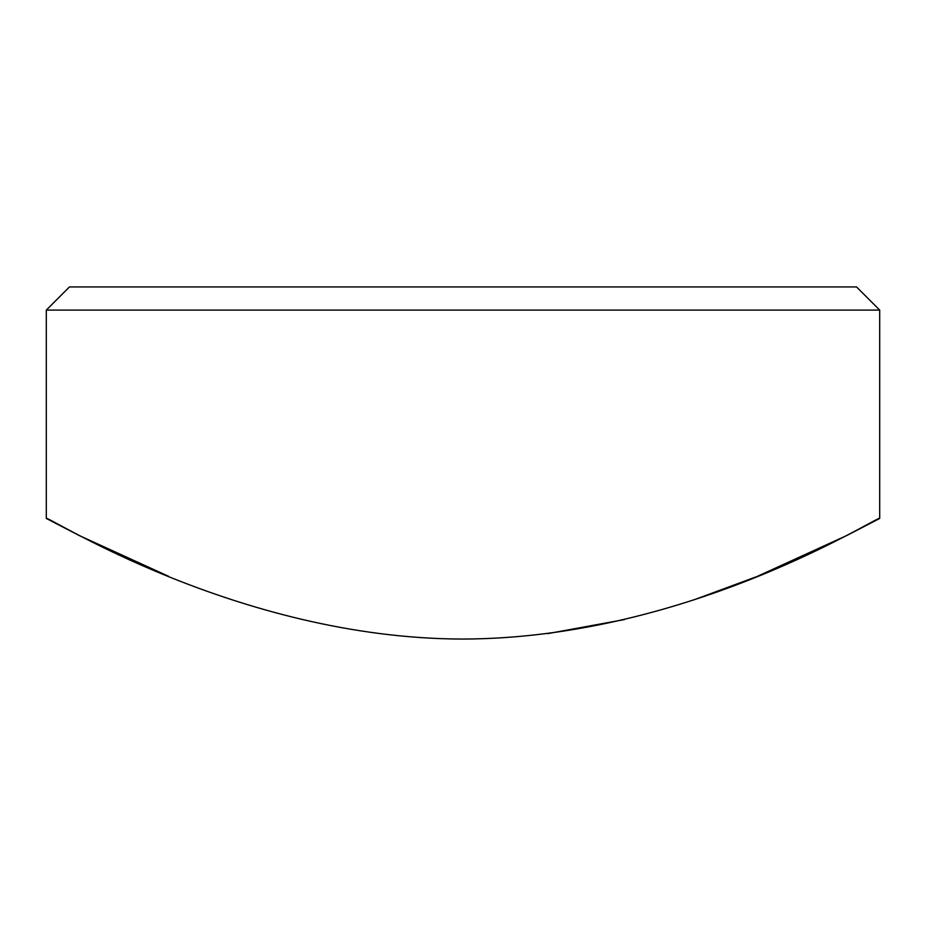 <?xml version="1.0" encoding="UTF-8"?>
<svg xmlns="http://www.w3.org/2000/svg" width="926" height="926" viewBox="0 0 926 926"><rect width="100%" height="100%" fill="white"/><g stroke="black" fill="none" stroke-linecap="round" stroke-linejoin="round"><path stroke-width="1.39" d="M69.45 286.944L856.55 286.944L879.7 310.094L46.3 310.094L69.45 286.944M168.694 576.366L78.965 535.402L46.3 518.444C44.529 513.664 236.35 638.593 462.502 639.056C690.657 638.616 881.471 513.455 879.7 518.444L879.7 310.094M46.3 518.444L46.3 310.094M879.7 518.444L847.105 535.355L757.318 576.366M756.368 576.748L695.426 599.296M624.46 619.575L547.648 633.639"/></g></svg>
